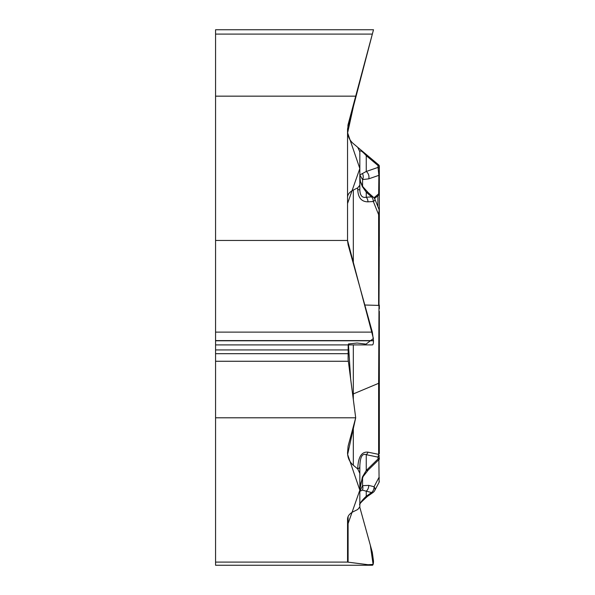 <?xml version="1.0" encoding="UTF-8"?>
<svg xmlns="http://www.w3.org/2000/svg" width="595" height="595" viewBox="0 0 595 595"><rect width="100%" height="100%" fill="white"/><g stroke="black" fill="none" stroke-linecap="round" stroke-linejoin="round"><path stroke-width="0.89" d="M353.326 426.637L353.326 465.26C349.585 461.98 347.659 457.845 347.547 452.862L348.097 446.153L355.698 417.794L215.561 417.794L215.561 562.089L347.547 562.089L372.329 565.25C373.072 565.22 373.459 563.844 373.496 561.115L372.329 552.457L359.796 507.23L370.321 545.206L373.11 564.424L367.993 564.707L347.547 562.089L347.547 525.147L359.834 490.154L347.629 454.468L355.698 417.794L350.648 379.104L348.425 343.97L357.052 343.017L366.007 344.126L373.407 338.495L347.547 240.454L215.561 240.454L215.561 29.75L373.496 29.75L372.329 34.094L373.496 29.75M215.561 34.094L372.329 34.094L355.698 96.159L215.561 96.159M368.119 192.535A5.846 3.012 131.5 0 0 366.245 192.163L362.4 186.666L360.458 181.78L359.834 176.462L359.834 185.209L359.834 151.807L357.744 147.329L353.326 143.626C349.585 140.346 347.659 136.21 347.547 131.227L348.097 124.519L355.698 96.159L347.629 132.834L359.834 168.519L347.547 203.512L347.547 240.663L348.097 244.709L372.329 332.122L373.496 340.786C373.459 343.508 373.072 344.884 372.329 344.914L215.561 344.914L215.561 340.6L373.496 340.6M348.194 344.914L348.097 359.365L355.698 417.794M353.326 465.26L357.744 468.964L359.834 473.441L359.834 506.843L357.744 509.484L353.326 511.67C349.585 513.604 347.659 516.043 347.547 518.974L347.547 562.089M379.327 192.728L379.327 174.476A1.949 1.354 180 0 1 378.874 175.346L368.729 178.842L362.571 179.578L359.834 174.96L359.834 185.209L357.744 187.849L353.326 190.036C349.585 191.969 347.659 194.401 347.547 197.339L347.547 240.454M379.327 432.037L379.327 453.628A1.949 0.974 180 0 1 378.628 454.372L378.041 457.139L366.245 454.677C362.199 453.107 360.064 457.116 359.834 466.688L359.834 473.441L359.834 466.688A5.846 2.923 180 0 1 357.744 468.934C358.108 457.072 361.529 451.486 368.007 452.155L378.628 454.372L378.628 383.306L353.326 393.92L353.326 399.632M366.691 496.401L359.834 503.288M379.439 459.087L368.327 469.916A5.846 3.317 -134.3 0 1 366.245 470.489L362.4 477.004L359.834 489.841L359.834 473.441M359.834 185.209L359.834 189.805C360.064 195.614 362.199 198.098 366.245 197.235A5.846 3.763 86.2 0 1 368.007 201.839C361.529 201.809 358.108 197.741 357.744 189.649L359.834 189.805L359.834 176.462M379.327 453.628L379.327 427.411M379.327 382.555A1.949 0.974 180 0 1 378.628 383.306L379.327 234.013M379.327 457.399A1.949 1.688 180 0 1 378.041 458.99L366.245 470.489L366.245 454.677A5.846 4.269 -78.2 0 0 368.007 452.155M379.327 305.064L379.327 308.768M379.327 445.93L379.327 311.319M379.327 437.756L379.327 448.392M359.834 491.344L362.571 485.676A5.846 4.559 65 0 1 362.4 490.131L359.834 491.344M359.834 504.686C360.064 502.894 362.199 500.083 366.245 496.252A5.846 2.135 55.2 0 0 367.584 496.297L372.931 492.571M362.571 477.569L362.571 485.676L368.729 485.379A5.846 4.381 104.2 0 1 366.245 491.18L362.4 490.131M368.729 485.379L374.069 486.74A5.846 3.741 27.8 0 1 374.768 490.496L379.104 482.262M379.112 482.24L378.874 459.593M379.327 477.964A1.949 0.535 180 0 0 378.874 477.621L374.069 486.74A5.846 4.381 104.2 0 1 371.592 492.534A5.846 2.135 55.2 0 0 372.842 492.63M378.807 459.675L379.327 458.358M368.327 469.916L363.121 476.558A5.846 2.097 -149.4 0 1 362.4 477.004M378.041 458.99L378.041 457.139A1.949 1.688 0 0 0 379.327 455.554M357.744 147.329L368.007 155.942A5.846 2.841 130 0 0 366.245 155.659L366.245 171.472L378.041 167.411L378.041 165.559L378.628 164.852L368.007 155.942L378.628 164.852A1.949 1.949 0 0 1 379.327 166.347L379.327 188.251M379.327 174.476L379.327 166.347M379.327 246.137L379.327 174.989M359.834 151.807C360.064 149.836 362.199 151.123 366.245 155.659L378.041 165.559A1.949 1.688 180 0 1 379.327 167.15M359.834 174.96L366.245 171.472A5.846 4.567 -109 0 1 368.729 178.842M378.643 195.13L378.874 175.346L378.041 167.411A1.949 1.688 180 0 1 379.327 168.995M360.637 181.996L362.868 186.726A5.846 0.945 144.9 0 0 362.4 186.666M379.327 214.713L378.628 214.661L379.186 209.871L375.021 199.466A5.846 1.577 158.2 0 1 373.348 201.489L368.007 201.839M373.147 197.049A5.846 3.012 131.5 0 0 371.592 196.886A5.846 3.763 86.2 0 1 373.348 201.489L378.628 214.661L378.628 305.406L364.809 305.004M362.571 186.28L362.571 179.578A5.846 5.117 -79 0 0 362.4 173.539M372.358 565.25L215.561 565.25L215.561 562.089M215.561 417.794L215.561 344.914L372.358 344.914M215.561 240.454L215.561 340.6M347.889 125.404L349.972 117.535M349.986 117.468L372.849 32.167L347.547 128.914L347.547 215.323M348.097 516.505L348.097 562.238M371.592 492.534L366.245 491.18L366.245 496.252L371.592 492.534M377.885 195.77L377.885 206.614M373.98 197.778L378.874 193.68A1.949 1.354 180 0 0 379.327 192.81M353.326 344.914L353.326 393.92A16.184 8.092 0 0 0 352.627 394.232M353.326 190.036L353.326 263.57M357.744 189.649L357.744 187.849M371.592 196.886L366.245 192.163L366.245 197.235L371.592 196.886M215.561 353.69L347.837 353.69M215.561 349.934L347.837 349.934M215.561 332.122L372.329 332.122M215.561 340.786L373.496 340.786M215.561 361.262L348.32 361.262M215.561 565.25L372.329 565.25M372.544 492.824A5.846 5.846 0 0 0 374.768 490.496M367.584 496.297C361.239 501.942 358.651 504.768 359.826 504.776M359.849 488.949L360.332 484.389L363.121 476.558M379.112 482.225L379.327 481.34M379.045 194.81L374.553 198.552M378.621 195.175L379.327 193.672M362.876 186.726L368.119 192.542L373.467 197.265M375.021 199.466A5.846 5.846 0 0 0 372.678 196.677M379.186 209.886L379.327 210.608"/></g></svg>
